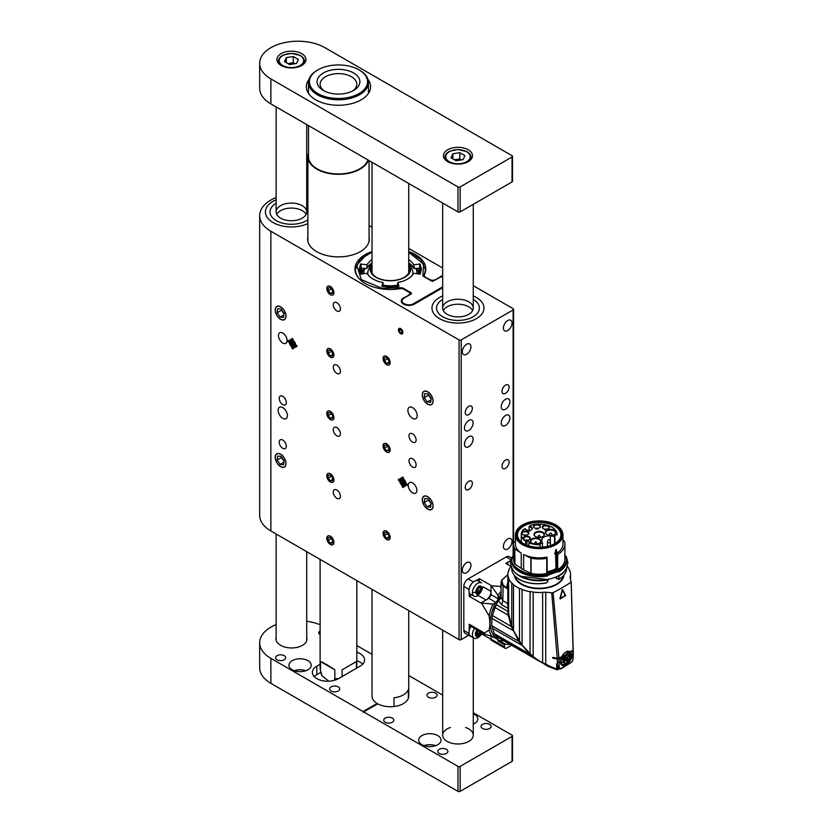 <?xml version="1.0" encoding="UTF-8"?>
<svg xmlns="http://www.w3.org/2000/svg" width="833" height="833" viewBox="0 0 833 833"><rect width="100%" height="100%" fill="white"/><g stroke="black" fill="none" stroke-linecap="round" stroke-linejoin="round"><path stroke-width="1.25" d="M427.693 509.119A7.643 4.415 -120 0 0 431.515 509.504A7.643 4.415 -120 0 0 431.515 500.675A7.643 4.415 -120 0 0 423.862 496.26A7.643 4.415 -120 0 0 422.695 502.382A7.643 4.415 -120 0 0 427.693 509.119M427.693 404.224A7.643 4.415 -120 0 0 431.515 404.599A7.643 4.415 -120 0 0 431.515 395.769A7.643 4.415 -120 0 0 423.862 391.354A7.643 4.415 -120 0 0 422.695 397.487A7.643 4.415 -120 0 0 427.693 404.224M408.961 295.007L403.547 298.131M440.324 276.9L434.92 280.023M430.588 280.252L425.101 277.077M372.028 251.556A35.403 20.44 0 0 0 354.973 269.038A35.403 20.44 0 0 0 400.434 288.645A3.061 1.77 0 0 1 403.464 289.082L408.961 292.258A3.061 1.77 0 0 1 409.857 293.508L409.857 294.497M430.588 279.763A3.061 1.77 0 0 0 434.92 279.763M408.732 251.556A35.403 20.44 0 0 1 425.788 269.038A35.403 20.44 0 0 1 424.33 274.848A3.061 1.77 0 0 0 424.205 275.348A3.061 1.77 0 0 0 425.101 276.598M408.961 294.757A3.061 1.77 0 0 0 409.857 293.508M440.324 276.65A7.643 4.415 180 0 1 442.677 275.723M442.677 287.77L414.365 304.118A7.643 4.415 180 0 1 403.547 304.118A7.643 4.415 180 0 1 401.308 300.994A7.643 4.415 180 0 1 403.547 297.87M276.129 197.515A38.235 22.075 0 0 0 259.677 215.653A38.235 22.075 0 0 0 270.871 231.262L459.056 339.906A1.531 0.885 0 0 0 461.211 339.906L461.211 639.619L468.729 635.287M461.211 639.619A1.531 0.885 180 0 1 459.056 639.619L459.056 339.906M259.677 215.653L259.677 515.367A38.235 22.075 0 0 0 270.871 530.975L459.056 639.619M439.585 318.675A26 15.015 0 0 0 467.917 321.934A26 15.015 0 0 0 483.973 308.064A26 15.015 0 0 0 473.269 295.923A26 15.015 180 0 1 476.361 297.454A26 15.015 180 0 1 483.973 308.064A26 15.015 180 0 1 457.973 323.079A26 15.015 180 0 1 431.973 308.064A26 15.015 0 0 0 439.585 318.675M442.677 295.923A26 15.015 0 0 0 431.973 308.064A26 15.015 180 0 1 442.677 295.923M273.037 222.526A26 15.015 0 0 0 307.877 223.536A26 15.015 180 0 1 280.284 225.472A26 15.015 180 0 1 265.425 211.905A26 15.015 0 0 0 273.037 222.526M307.877 200.284A26 15.015 0 0 0 306.721 199.774A26 15.015 180 0 1 307.877 200.284M276.129 199.774A26 15.015 0 0 0 265.425 211.905A26 15.015 180 0 1 276.129 199.774M307.877 236.905A30.821 17.795 0 0 0 307.648 239.071A30.821 17.795 0 0 0 316.675 251.649A30.821 17.795 0 0 0 350.266 255.512A30.821 17.795 0 0 0 369.29 239.071A30.821 17.795 0 0 0 369.061 236.905M461.211 339.906L513.128 309.938A1.531 0.885 0 0 0 513.576 309.314A1.531 0.885 0 0 0 513.128 308.689L473.269 285.677M442.677 268.018L408.732 248.421M372.028 227.222L369.061 225.514M307.877 194.339A38.235 22.075 0 0 0 306.721 194.172M295.705 346.132L296.829 346.778L296.829 345.528L295.705 344.883A4.592 2.645 -120 0 0 293.049 340.27L293.049 338.969L291.966 338.354L291.966 339.645A4.592 2.645 -120 0 0 290.207 339.687A4.592 2.645 -120 0 0 289.301 341.186L288.176 340.53L288.176 341.78L289.301 342.436A4.592 2.645 -120 0 0 291.966 347.038L291.966 348.34L293.049 348.965L293.049 347.663A4.592 2.645 -120 0 0 294.799 347.632A4.592 2.645 -120 0 0 295.705 346.132L296.829 346.278M406.015 484.744L407.139 485.4L407.139 484.15L406.015 483.494A4.592 2.645 -120 0 0 403.359 478.892L403.359 477.59L402.277 476.965L402.277 478.267A4.592 2.645 -120 0 0 400.517 478.298A4.592 2.645 -120 0 0 399.621 479.798L398.486 479.152L398.486 480.402L399.621 481.047A4.592 2.645 -120 0 0 402.277 485.649L402.277 486.951L403.359 487.576L403.359 486.274A4.592 2.645 -120 0 0 405.109 486.243A4.592 2.645 -120 0 0 406.015 484.744L407.139 484.9M280.606 466.667A7.643 4.415 -120 0 0 284.428 467.042A7.643 4.415 -120 0 0 284.428 458.212A7.643 4.415 -120 0 0 276.785 453.798A7.643 4.415 -120 0 0 275.608 459.92A7.643 4.415 -120 0 0 280.606 466.667M280.606 319.31A7.643 4.415 -120 0 0 284.428 319.685A7.643 4.415 -120 0 0 284.428 310.855A7.643 4.415 -120 0 0 276.785 306.44A7.643 4.415 -120 0 0 275.608 312.562A7.643 4.415 -120 0 0 280.606 319.31M400.652 333.731A3.134 1.812 -120 0 0 402.224 333.887A3.134 1.812 -120 0 0 402.224 330.264A3.134 1.812 -120 0 0 399.09 328.452A3.134 1.812 -120 0 0 398.601 330.961A3.134 1.812 -120 0 0 400.652 333.731M412.554 467.032A5.05 2.915 -120 0 0 415.073 467.292A5.05 2.915 -120 0 0 415.073 461.461A5.05 2.915 -120 0 0 410.023 458.546A5.05 2.915 -120 0 0 409.253 462.586A5.05 2.915 -120 0 0 412.554 467.032M412.554 442.063A5.05 2.915 -120 0 0 415.073 442.313A5.05 2.915 -120 0 0 415.073 436.482A5.05 2.915 -120 0 0 410.023 433.566A5.05 2.915 -120 0 0 409.253 437.617A5.05 2.915 -120 0 0 412.554 442.063M336.844 373.382A5.05 2.915 -120 0 0 339.364 373.632A5.05 2.915 -120 0 0 339.364 367.801A5.05 2.915 -120 0 0 334.325 364.885A5.05 2.915 -120 0 0 333.544 368.925A5.05 2.915 -120 0 0 336.844 373.382M336.844 435.815A5.05 2.915 -120 0 0 339.364 436.065A5.05 2.915 -120 0 0 339.364 430.245A5.05 2.915 -120 0 0 334.325 427.329A5.05 2.915 -120 0 0 333.544 431.369A5.05 2.915 -120 0 0 336.844 435.815M282.772 404.599A5.05 2.915 -120 0 0 285.292 404.848A5.05 2.915 -120 0 0 285.292 399.017A5.05 2.915 -120 0 0 280.252 396.102A5.05 2.915 -120 0 0 279.471 400.152A5.05 2.915 -120 0 0 282.772 404.599M336.844 498.259A5.05 2.915 -120 0 0 339.364 498.509A5.05 2.915 -120 0 0 339.364 492.678A5.05 2.915 -120 0 0 334.325 489.762A5.05 2.915 -120 0 0 333.544 493.813A5.05 2.915 -120 0 0 336.844 498.259M282.772 448.31A5.05 2.915 -120 0 0 285.292 448.56A5.05 2.915 -120 0 0 285.292 442.729A5.05 2.915 -120 0 0 280.252 439.814A5.05 2.915 -120 0 0 279.471 443.854A5.05 2.915 -120 0 0 282.772 448.31M336.844 310.938A5.05 2.915 -120 0 0 339.364 311.188A5.05 2.915 -120 0 0 339.364 305.357A5.05 2.915 -120 0 0 334.325 302.441A5.05 2.915 -120 0 0 333.544 306.492A5.05 2.915 -120 0 0 336.844 310.938M330.357 357.138A5.05 2.915 -120 0 0 332.877 357.388A5.05 2.915 -120 0 0 332.877 351.568A5.05 2.915 -120 0 0 327.838 348.652A5.05 2.915 -120 0 0 327.057 352.692A5.05 2.915 -120 0 0 330.357 357.138M330.357 419.582A5.05 2.915 -120 0 0 332.877 419.832A5.05 2.915 -120 0 0 332.877 414.001A5.05 2.915 -120 0 0 327.838 411.096A5.05 2.915 -120 0 0 327.057 415.136A5.05 2.915 -120 0 0 330.357 419.582M330.357 482.026A5.05 2.915 -120 0 0 332.877 482.276A5.05 2.915 -120 0 0 332.877 476.445A5.05 2.915 -120 0 0 327.838 473.529A5.05 2.915 -120 0 0 327.057 477.58A5.05 2.915 -120 0 0 330.357 482.026M330.357 544.459A5.05 2.915 -120 0 0 332.877 544.709A5.05 2.915 -120 0 0 332.877 538.889A5.05 2.915 -120 0 0 327.838 535.973A5.05 2.915 -120 0 0 327.057 540.013A5.05 2.915 -120 0 0 330.357 544.459M330.357 294.705A5.05 2.915 -120 0 0 332.877 294.955A5.05 2.915 -120 0 0 332.877 289.124A5.05 2.915 -120 0 0 327.838 286.208A5.05 2.915 -120 0 0 327.057 290.259A5.05 2.915 -120 0 0 330.357 294.705M386.595 364.635A5.05 2.915 -120 0 0 389.115 364.885A5.05 2.915 -120 0 0 389.115 359.054A5.05 2.915 -120 0 0 384.065 356.139A5.05 2.915 -120 0 0 383.295 360.189A5.05 2.915 -120 0 0 386.595 364.635M386.595 452.048A5.05 2.915 -120 0 0 389.115 452.298A5.05 2.915 -120 0 0 389.115 446.478A5.05 2.915 -120 0 0 384.065 443.562A5.05 2.915 -120 0 0 383.295 447.602A5.05 2.915 -120 0 0 386.595 452.048M386.595 539.472A5.05 2.915 -120 0 0 389.115 539.722A5.05 2.915 -120 0 0 389.115 533.891A5.05 2.915 -120 0 0 384.065 530.975A5.05 2.915 -120 0 0 383.295 535.015A5.05 2.915 -120 0 0 386.595 539.472M412.554 418.333A6.581 3.801 -120 0 0 415.834 418.655A6.581 3.801 -120 0 0 415.834 411.065A6.581 3.801 -120 0 0 409.263 407.264A6.581 3.801 -120 0 0 408.253 412.543A6.581 3.801 -120 0 0 412.554 418.333M282.772 418.333A6.581 3.801 -120 0 0 286.063 418.666A6.581 3.801 -120 0 0 286.063 411.065A6.581 3.801 -120 0 0 279.482 407.275A6.581 3.801 -120 0 0 278.472 412.543A6.581 3.801 -120 0 0 282.772 418.333M412.554 482.901A6.123 3.53 60 0 1 416.542 488.284A6.123 3.53 60 0 1 415.605 493.188A6.123 3.53 60 0 1 409.492 489.658A6.123 3.53 60 0 1 409.492 482.599A6.123 3.53 60 0 1 412.554 482.901M282.772 333.044A6.123 3.53 60 0 1 286.771 338.437A6.123 3.53 60 0 1 285.834 343.331A6.123 3.53 60 0 1 279.711 339.802A6.123 3.53 60 0 1 279.711 332.742A6.123 3.53 60 0 1 282.772 333.044M507.724 320.549A6.123 3.53 120 0 0 503.726 325.942A6.123 3.53 120 0 0 504.663 330.847A6.123 3.53 120 0 0 510.775 327.317A6.123 3.53 120 0 0 510.775 320.247A6.123 3.53 120 0 0 507.724 320.549M466.626 344.279A6.123 3.53 120 0 0 462.627 349.673A6.123 3.53 120 0 0 463.565 354.577A6.123 3.53 120 0 0 469.687 351.037A6.123 3.53 120 0 0 469.687 343.977A6.123 3.53 120 0 0 466.626 344.279M466.626 562.692A6.123 3.53 120 0 0 462.627 568.085A6.123 3.53 120 0 0 463.565 572.989A6.123 3.53 120 0 0 469.687 569.46A6.123 3.53 120 0 0 469.687 562.39A6.123 3.53 120 0 0 466.626 562.692M507.724 538.972A6.123 3.53 120 0 0 503.726 544.355A6.123 3.53 120 0 0 504.663 549.259A6.123 3.53 120 0 0 510.775 545.73A6.123 3.53 120 0 0 510.775 538.67A6.123 3.53 120 0 0 507.724 538.972M505.558 415.459A6.123 3.53 120 0 0 501.56 420.852A6.123 3.53 120 0 0 502.497 425.757A6.123 3.53 120 0 0 508.619 422.227A6.123 3.53 120 0 0 508.619 415.157A6.123 3.53 120 0 0 505.558 415.459M468.792 436.69A6.123 3.53 120 0 0 464.793 442.084A6.123 3.53 120 0 0 465.73 446.988A6.123 3.53 120 0 0 471.842 443.448A6.123 3.53 120 0 0 471.842 436.388A6.123 3.53 120 0 0 468.792 436.69M505.558 399.226A6.123 3.53 120 0 0 501.56 404.619A6.123 3.53 120 0 0 502.497 409.524A6.123 3.53 120 0 0 508.619 405.983A6.123 3.53 120 0 0 508.619 398.924A6.123 3.53 120 0 0 505.558 399.226M468.792 420.457A6.123 3.53 120 0 0 464.793 425.85A6.123 3.53 120 0 0 465.73 430.755A6.123 3.53 120 0 0 471.842 427.214A6.123 3.53 120 0 0 471.842 420.155A6.123 3.53 120 0 0 468.792 420.457M505.558 460.045A5.05 2.915 120 0 0 502.257 464.491A5.05 2.915 120 0 0 503.038 468.531A5.05 2.915 120 0 0 508.078 465.626A5.05 2.915 120 0 0 508.078 459.795A5.05 2.915 120 0 0 505.558 460.045M505.558 385.117A5.05 2.915 120 0 0 502.257 389.563A5.05 2.915 120 0 0 503.038 393.603A5.05 2.915 120 0 0 508.078 390.698A5.05 2.915 120 0 0 508.078 384.867A5.05 2.915 120 0 0 505.558 385.117M468.792 406.348A5.05 2.915 120 0 0 465.491 410.794A5.05 2.915 120 0 0 466.261 414.834A5.05 2.915 120 0 0 471.311 411.919A5.05 2.915 120 0 0 471.311 406.098A5.05 2.915 120 0 0 468.792 406.348M468.792 481.276A5.05 2.915 120 0 0 465.491 485.722A5.05 2.915 120 0 0 466.261 489.762A5.05 2.915 120 0 0 471.311 486.847A5.05 2.915 120 0 0 471.311 481.026A5.05 2.915 120 0 0 468.792 481.276M405.317 486.108A4.592 2.645 -120 0 1 403.786 486.024L403.359 486.274M398.924 479.402L400.048 480.797A4.592 2.645 -120 0 0 402.703 485.4L403.359 487.076M400.746 478.194A4.592 2.645 -120 0 0 400.048 479.548L399.621 479.798M402.703 477.215L402.277 478.267M402.277 484.379L402.703 482.338L400.725 481.693A3.061 1.77 -120 0 0 402.277 484.379L402.277 482.588L400.725 481.693M402.703 479.287L402.277 479.537A3.061 1.77 -120 0 0 401.287 479.621A3.061 1.77 -120 0 0 400.725 480.443L402.277 481.339L402.703 479.287A3.061 1.77 -120 0 0 401.714 479.371A3.061 1.77 -120 0 0 401.516 479.527M404.911 482.859L405.348 482.609A3.061 1.77 -120 0 0 403.786 479.912L403.359 481.963L404.911 482.859A3.061 1.77 -120 0 0 403.359 480.162M404.546 484.775A3.061 1.77 -120 0 0 404.776 484.671A3.061 1.77 -120 0 0 405.348 483.858L403.786 482.963L403.359 485.004A3.061 1.77 -120 0 0 404.349 484.921A3.061 1.77 -120 0 0 404.911 484.108L403.359 483.213M402.277 481.339L402.277 479.537M295.007 347.486A4.592 2.645 -120 0 1 293.476 347.413L293.049 347.663M288.614 340.78L289.738 342.186A4.592 2.645 -120 0 0 292.393 346.788L293.049 348.465M290.436 339.572A4.592 2.645 -120 0 0 289.738 340.936L289.301 341.186M292.393 338.604L291.966 339.645M291.966 345.757L292.393 343.717L290.415 343.071A3.061 1.77 -120 0 0 291.966 345.757L291.966 343.967L290.415 343.071M292.393 340.676L291.966 340.926A3.061 1.77 -120 0 0 290.977 341.009A3.061 1.77 -120 0 0 290.415 341.822L291.966 342.717L292.393 340.676A3.061 1.77 -120 0 0 291.404 340.759A3.061 1.77 -120 0 0 291.206 340.905M294.601 344.237L295.028 343.987A3.061 1.77 -120 0 0 293.476 341.301L293.049 343.342L294.601 344.237A3.061 1.77 -120 0 0 293.049 341.551M294.236 346.153A3.061 1.77 -120 0 0 294.466 346.059A3.061 1.77 -120 0 0 295.028 345.237L293.476 344.341L293.049 346.382A3.061 1.77 -120 0 0 294.039 346.309A3.061 1.77 -120 0 0 294.601 345.487L293.049 344.591M291.966 342.717L291.966 340.926M473.269 299.411A21.408 12.36 180 0 1 479.381 308.064A21.408 12.36 180 0 1 457.973 320.424A21.408 12.36 180 0 1 436.554 308.064A21.408 12.36 180 0 1 442.677 299.411A21.408 12.36 180 0 0 436.554 308.064A21.408 12.36 180 0 0 457.973 320.424A21.408 12.36 180 0 0 479.381 308.064A21.408 12.36 180 0 0 473.269 299.411M468.792 306.815A15.296 8.83 180 0 1 472.644 310.563A15.296 8.83 0 0 0 468.792 306.815A15.296 8.83 0 0 0 443.302 310.563A15.296 8.83 180 0 1 468.792 306.815M468.792 301.817A15.296 8.83 180 0 1 473.269 308.064A15.296 8.83 180 0 1 457.973 316.894A15.296 8.83 180 0 1 442.677 308.064A15.296 8.83 180 0 1 452.121 299.911A15.296 8.83 180 0 1 468.792 301.817M306.721 203.252A21.408 12.36 180 0 1 307.877 204.002A21.408 12.36 180 0 0 306.721 203.252M307.877 219.818A21.408 12.36 180 0 1 284.136 223.536A21.408 12.36 180 0 1 270.007 211.905A21.408 12.36 180 0 1 276.129 203.252A21.408 12.36 180 0 0 270.007 211.905A21.408 12.36 180 0 0 284.136 223.536A21.408 12.36 180 0 0 307.877 219.818M302.233 210.655A15.296 8.83 180 0 1 306.096 214.404A15.296 8.83 0 0 0 302.233 210.655A15.296 8.83 0 0 0 276.754 214.404A15.296 8.83 180 0 1 302.233 210.655M302.233 205.668A15.296 8.83 180 0 1 306.721 211.905A15.296 8.83 180 0 1 291.425 220.735A15.296 8.83 180 0 1 276.129 211.905A15.296 8.83 180 0 1 285.573 203.752A15.296 8.83 180 0 1 302.233 205.668M401.641 287.77L402.589 287.895L401.839 288.593A34.944 20.179 180 0 1 401.829 288.593L401.641 287.77L381.785 288.228L361.283 279.565L356.711 265.133L366.104 255.023L372.028 252.284M408.732 252.284L423.633 264.113L422.81 275.546L423.383 276.087M422.81 275.546L423.466 276.337M408.732 259.698A24.469 14.13 180 0 1 413.709 264.779L420.196 264.051L421.425 269.288L420.207 274.036L413.709 273.297A24.469 14.13 180 0 1 397.747 282.512L399.028 286.26L381.733 286.26L383.003 282.512A24.469 14.13 180 0 1 367.041 273.297L360.564 274.036L359.335 269.278L360.554 264.051L367.041 264.779A24.469 14.13 180 0 1 372.028 259.698M402.589 287.895L411.471 293.018L411.033 294.007L409.732 293.008M411.471 293.768L403.953 298.11C397.476 301.536 407.639 307.398 413.574 303.66L442.677 286.864M442.677 276.087L432.327 281.356M420.144 274.099L420.196 264.051M419.582 274.203L419.645 263.863M419.259 274.151L418.978 268.236L414.48 268.559L413.709 264.779M414.48 268.559L413.876 268.143A24.574 14.192 0 0 0 408.732 262.864M372.028 262.864A24.574 14.192 0 0 0 366.884 268.143L367.041 264.779M361.168 274.203L361.116 263.863M366.281 268.559L361.782 268.236L361.501 274.151M360.606 274.099L360.554 264.051M383.17 285.719L383.846 285.844L383.18 285.875L383.003 282.512M383.18 285.865L383.055 286.698M397.705 286.698L397.747 282.512M411.471 293.018L411.033 293.81M523.624 543.647A21.72 12.537 180 0 1 517.47 534.911A21.72 12.537 180 0 1 530.881 523.322A21.72 12.537 180 0 1 554.549 526.039A21.72 12.537 180 0 1 560.911 534.911A21.72 12.537 180 0 1 554.757 543.647M523.405 543.522L523.405 543.522A22.335 12.891 180 0 1 523.405 525.29A22.335 12.891 180 0 1 554.986 525.29A22.335 12.891 180 0 1 554.986 543.522A22.335 12.891 180 0 1 523.405 543.522M542.7 547.146L541.866 540.825A7.185 4.155 180 0 1 541.742 540.023A7.185 4.155 180 0 1 550.301 535.952L554.549 536.431L554.549 543.772M527.778 534.578A3.519 2.03 180 0 1 522.083 533.963A3.519 2.03 180 0 1 525.29 531.11A3.519 2.03 180 0 1 528.507 533.963A3.519 2.03 180 0 1 527.778 534.578M548.281 528.674A3.519 2.03 180 0 1 542.585 528.07A3.519 2.03 180 0 1 545.802 525.207A3.519 2.03 180 0 1 549.009 528.07A3.519 2.03 180 0 1 548.281 528.674M539.482 527.82A3.519 2.03 180 0 1 533.776 527.216A3.519 2.03 180 0 1 536.993 524.353A3.519 2.03 180 0 1 540.2 527.216A3.519 2.03 180 0 1 539.482 527.82M529.257 539.659A3.519 2.03 180 0 1 523.561 539.055A3.519 2.03 180 0 1 526.768 536.192A3.519 2.03 180 0 1 529.975 539.055A3.519 2.03 180 0 1 529.257 539.659M539.378 543.116A5.196 2.999 180 0 1 530.954 542.221A5.196 2.999 180 0 1 535.702 537.993A5.196 2.999 180 0 1 540.45 542.221A5.196 2.999 180 0 1 539.378 543.116M535.515 536.535A5.196 2.999 180 0 1 534.442 535.64A5.196 2.999 180 0 1 539.19 531.402A5.196 2.999 180 0 1 543.939 535.64A5.196 2.999 180 0 1 535.515 536.535M554.278 534.515A5.196 2.999 180 0 1 545.854 533.62A5.196 2.999 180 0 1 550.603 529.392A5.196 2.999 180 0 1 555.351 533.62A5.196 2.999 180 0 1 554.278 534.515M554.549 536.431A15.754 9.09 0 0 0 554.924 534.89L557.058 534.953A17.899 10.329 0 0 0 557.09 534.411A17.899 10.329 0 0 0 548.124 525.456A17.899 10.329 0 0 0 530.204 525.477L530.767 525.8A17.129 9.892 0 0 0 529.153 526.394A3.519 2.03 180 0 1 532.016 529.247A3.519 2.03 180 0 1 528.809 530.444A3.519 2.03 180 0 1 525.602 529.247A3.519 2.03 180 0 1 525.311 528.611A17.129 9.892 0 0 0 524.28 529.549L523.718 529.226A17.899 10.329 0 0 0 521.302 534.411A17.899 10.329 0 0 0 525.706 541.2L526.893 540.513A16.212 9.361 0 0 0 530.1 542.158L528.893 542.856A17.899 10.329 0 0 0 540.128 544.73L540.013 543.491A15.754 9.09 0 0 0 542.7 543.272M554.924 543.553L554.924 534.89M514.929 564.191L514.815 548.832A25.698 14.838 180 0 1 513.492 544.147L513.492 559.38A25.698 14.838 0 0 0 514.815 564.066L521.25 568.387A23.772 13.724 0 0 0 523.603 569.741L523.603 554.507A23.772 13.724 0 0 0 547.021 557.11L547.021 557.652M562.962 540.055L564.316 541.054A25.698 14.838 180 0 1 564.889 544.147A25.698 14.838 180 0 1 557.683 554.445L555.601 554.07A23.772 13.724 0 0 0 562.962 544.147L562.962 534.911A23.772 13.724 180 0 1 548.291 547.583A23.772 13.724 180 0 1 522.385 544.615A23.772 13.724 180 0 1 515.429 534.911C515.554 530.84 518.064 527.424 522.978 524.665C527.528 522.239 532.891 520.989 539.055 520.927C545.573 520.958 551.175 522.291 555.871 524.925C560.484 527.653 562.848 530.985 562.962 534.911A23.772 13.724 180 0 0 555.996 525.207M515.429 534.911L515.429 544.147A23.772 13.724 0 0 0 521.25 553.154L521.25 568.387M556.277 549.551L556.996 552.841A23.772 13.724 180 0 1 554.934 554.028L556.111 549.582L556.996 552.841M528.351 534.151A3.207 1.853 0 0 0 528.507 533.568A3.207 1.853 0 0 0 525.55 531.725A3.207 1.853 0 0 0 522.124 533.276A3.207 1.853 0 0 0 522.083 533.568A3.207 1.853 0 0 0 522.239 534.151M548.853 528.247A3.207 1.853 0 0 0 549.009 527.664A3.207 1.853 0 0 0 547.302 526.029A3.207 1.853 0 0 0 542.585 527.664A3.207 1.853 0 0 0 542.741 528.247M540.044 527.393A3.207 1.853 0 0 0 540.2 526.82A3.207 1.853 0 0 0 536.483 524.988A3.207 1.853 0 0 0 533.776 526.82A3.207 1.853 0 0 0 533.943 527.393M529.819 539.232A3.207 1.853 0 0 0 529.975 538.659A3.207 1.853 0 0 0 526.768 536.806A3.207 1.853 0 0 0 523.551 538.659A3.207 1.853 0 0 0 523.718 539.232M540.294 542.398A4.894 2.822 0 0 0 540.596 541.429A4.894 2.822 0 0 0 537.577 538.816A4.894 2.822 0 0 0 532.245 539.43A4.894 2.822 0 0 0 530.808 541.429A4.894 2.822 0 0 0 531.11 542.398M543.782 535.817A4.894 2.822 0 0 0 544.084 534.838A4.894 2.822 0 0 0 541.065 532.235A4.894 2.822 0 0 0 535.734 532.839A4.894 2.822 0 0 0 534.297 534.838A4.894 2.822 0 0 0 534.599 535.817M555.195 533.797A4.894 2.822 0 0 0 555.496 532.828A4.894 2.822 0 0 0 550.603 530.007A4.894 2.822 0 0 0 545.709 532.828A4.894 2.822 0 0 0 545.917 533.651A4.894 2.822 0 0 0 546 533.797M526.893 540.513L526.893 545.167M525.706 544.688L525.706 541.2M557.058 534.953L557.09 534.411M525.311 528.611L525.613 528.997A3.207 1.853 0 0 0 525.758 529.424M531.86 529.424A3.207 1.853 0 0 0 532.016 528.851A3.207 1.853 0 0 0 529.07 526.997L529.153 526.394M540.128 547.291L540.128 544.73M528.893 542.856L528.893 545.844M523.603 554.507L530.871 558.162L530.871 573.396L523.603 569.741M530.871 573.396L531.079 573.458A25.698 14.838 0 0 0 546.75 573.562L547.541 574.343C531.693 579.102 506.631 566.742 512.295 556.965L513.492 557.079M514.929 548.947L521.25 553.154M513.492 544.147A25.698 14.838 180 0 1 513.753 542.054L515.429 541.856M547.364 573.677A24.282 14.026 0 0 0 556.007 570.584L555.601 554.07M547.729 574.374L547.156 573.385L547.021 557.11M547.177 557.995L546.75 558.329A25.698 14.838 180 0 1 531.079 558.225L530.871 558.162M557.256 552.196L554.934 554.028M529.07 526.997L529.07 530.173M547.146 558.1L547.031 573.458M556.402 570.49L556.142 571.511L557.027 571.063L555.601 568.793A23.772 13.724 0 0 1 547.177 571.792M556.85 554.476L556.85 569.959L557.683 569.678A25.698 14.838 0 0 0 564.889 559.38L564.889 544.147M557.069 552.227L555.684 549.801M556.881 552.685A23.616 13.63 180 0 1 554.84 553.862M556.84 578.654L556.142 578.31L556.142 576.894M557.027 571.063L558.891 571.73L558.891 570.73L558.485 571.75L557.027 571.063M556.506 570.938L556.736 572.177M556.819 578.675L556.142 578.31M564.555 571.063A27.531 15.889 180 0 1 558.891 575.978L559.12 579.331C564.17 575.978 566.711 572.052 566.721 567.554M567.335 566.388A31.352 18.097 180 0 1 569.189 569.106A4.894 2.822 0 0 0 569.168 569.356A4.894 2.822 0 0 0 569.959 570.886A31.352 18.097 180 0 1 570.543 574.374A31.352 18.097 180 0 1 570.355 576.363A4.894 2.822 0 0 0 570.095 577.279A4.894 2.822 0 0 0 570.334 578.144A30.592 17.66 0 0 0 571.157 581.621L570.813 582.413A214.581 123.888 180 0 1 553.122 592.627L551.748 592.825A30.592 17.66 0 0 0 545.73 592.346A4.894 2.822 0 0 0 542.637 592.367A31.352 18.097 180 0 1 533.162 592.138A4.894 2.822 0 0 0 530.069 591.69A31.352 18.097 180 0 1 522.072 589.535A4.894 2.822 0 0 0 519.5 588.452A31.352 18.097 180 0 1 513.513 584.756L513.461 584.693A4.894 2.822 0 0 0 511.795 583.173A31.352 18.097 180 0 1 508.63 578.414A4.894 2.822 0 0 0 508.692 577.977A4.894 2.822 0 0 0 508.078 576.603A31.352 18.097 180 0 1 507.838 574.374A31.352 18.097 180 0 1 508.234 571.511A4.894 2.822 0 0 0 508.932 570.053A4.894 2.822 0 0 0 508.89 569.71A31.352 18.097 180 0 1 511.046 566.388M571.157 581.621L573.052 649.24M519.938 579.737L521.239 580.393C528.611 583.662 536.931 584.527 546.209 582.985L546.281 582.913C536.889 584.464 528.476 583.579 521.021 580.278L519.74 579.622A27.531 15.889 180 0 1 511.66 568.377C511.785 572.823 514.492 576.613 519.782 579.758L519.948 579.851C527.508 583.6 536.275 584.662 546.25 583.038L547.843 581.694L547.843 579.841L547.635 581.871L546.209 582.985L547.833 581.642L547.833 579.893M559.12 579.331L556.559 578.3L556.559 576.717M558.901 579.456L558.579 575.707M513.513 584.756L513.513 630.581L519.5 641.368L519.5 588.452M533.349 656.998L521.927 644.94L513.461 630.539L513.461 584.693M530.069 591.69L530.048 653.832L522.072 644.992L522.072 589.535M530.913 654.29L533.162 656.591L533.162 592.138M533.87 657.549L542.637 662.943L542.637 592.367M542.887 662.922L545.73 663.818L545.73 592.346M544.241 663.557L547.458 665.879L548.124 665.494L556.683 669.076A0.916 0.531 0 0 0 557.693 668.972L557.693 666.285A11.475 6.622 120 0 0 559.412 668.222L560.38 668.784M545.73 663.818L548.124 665.494M556.683 669.076L557.339 669.67L556.683 669.076L556.683 663.797L557.548 665.421L557.319 659.122A30.592 17.66 0 0 0 552.748 658.164L552.748 657.414A30.592 17.66 180 0 1 557.256 658.362L551.748 592.825M557.256 658.362L558.922 658.205L553.122 592.627M560.307 598.896A215.372 124.346 180 0 1 560.255 598.927L562.639 589.556L565.274 596.032M558.922 658.205A219.933 126.98 0 0 0 561.775 656.675C564.451 652 567.242 650.386 570.126 651.854A219.933 126.98 0 0 0 572.781 650.198M569.564 651.489L570.574 652.333L571.313 655.071L568.179 662.714L562.317 664.984L560.505 661.277L565.586 663.578L569.793 657.216L566.711 651.531M573.073 650.021A30.592 17.66 180 0 1 573.042 649.979L572.812 650.99L573.073 650.021M570.355 576.363L570.355 578.466M501.07 595.397L501.299 597.865L502.861 600.697L506.881 603.019L507.849 604.716L508.078 609.871L508.078 576.603M508.89 570.397L508.89 569.71M508.078 609.871L508.63 611.839M511.795 583.173L511.774 626.406L508.63 613.463L508.63 578.414M511.795 626.354L513.513 630.581M521.052 576.353L547.729 579.612M544.99 664.245L542.897 663.037A4.894 2.822 120 0 0 542.866 662.985M544.178 663.984L548.489 666.546L543.876 663.255M552.748 658.164L553.029 657.456M558.558 658.351L557.683 658.851A30.592 17.66 0 0 0 553.029 657.997M557.319 659.122L558.985 658.965A219.995 127.012 0 0 0 561.307 657.726L560.557 657.195M570.574 652.333L570.667 652.322A219.995 127.012 0 0 0 572.812 650.99L572.927 654.092L571.761 655.071C572.24 663.516 559.974 670.315 560.494 661.35L559.224 661.996A1.531 0.885 180 0 1 557.548 662.152L559.224 661.912L558.985 658.965M557.548 665.421L559.224 667.795L559.224 661.912L560.505 661.256L561.307 657.726M572.927 659.882L573.323 653.499A1.531 0.885 180 0 1 573.323 653.499A1.531 0.885 180 0 1 572.927 654.092L572.927 659.882L571.969 661.964L560.578 668.639L559.224 667.795M556.683 663.797L557.693 666.285M565.534 595.324L560.13 598.604L562.442 589.993L565.576 595.626L560.317 598.656M562.046 589.899L562.681 589.858M559.922 598.563L562.254 589.941M560.255 598.927L562.275 589.962L565.576 595.491M572.917 654.009L573.177 653.124L571.74 654.769L570.667 652.322M571.969 661.964L560.88 668.951M506.881 603.019L507.838 604.498M507.838 589.056L502.861 585.828L501.07 582.736L501.737 580.216L503.101 585.235L502.861 600.697L501.705 604.748L498.405 600.697A31.352 18.107 120 0 0 496.281 604.643L508.619 611.766L507.786 612.245A59.466 48.553 60 0 0 508.068 613.786L508.526 615.983A59.466 48.553 60 0 0 511.139 624.708M507.838 586.567A31.81 18.368 0 0 0 507.505 588.036L506.464 588.254M513.461 630.539L509.025 617.222M511.868 626.593A59.466 48.553 60 0 0 513.347 629.998M542.856 662.662L543.762 663.682A30.592 17.66 120 0 0 542.897 663.037L542.856 662.662M557.339 669.67L557.693 668.972M501.07 595.418L501.07 582.736L501.747 580.112M507.505 588.036L507.838 585.453M539.128 661.006L529.465 653.967L518.886 641.4L511.181 626.374L508.526 615.983M529.882 654.197L494.219 633.621L491.73 625.718L518.886 641.4M538.732 660.892L538.836 660.944A31.352 18.107 -60 0 1 538.743 660.892L498.103 637.432M508.848 615.358L508.234 616.16M508.755 615.462L494.989 607.517A4.894 2.822 120 0 0 495.791 606.112A4.894 2.822 120 0 0 496.281 604.643M543.71 663.641L544.99 664.526M501.07 594.273L498.405 600.697L501.299 597.865M503.101 585.235L507.328 587.911L506.714 587.317L507.87 582.132M501.07 584.818L500.571 587.286L501.185 587.65M501.07 584.506L500.716 587.921M494.989 607.517L492.459 615.566L511.181 626.374M512.868 630.466L491.949 618.388L492.459 615.566M491.949 618.388L491.73 625.718M521.458 645.044L492.084 628.082M532.547 656.643L495.375 635.183L494.219 633.621M495.375 635.183L498.103 637.422M543.73 663.526L502.747 640.108M542.491 662.87A30.592 17.66 -60 0 1 542.637 662.974L540.659 661.954M499.3 599L498.811 599.979A30.134 17.399 120 0 0 493.823 610.62M492.47 615.806A30.134 17.399 120 0 0 492.116 617.94M567.221 659.736L566.607 660.559L565.357 660.413L564.222 661.933L563.545 661.85L563.42 660.205L562.171 660.069L563.118 656.008L563.733 655.186L564.982 655.321L566.117 653.811L566.794 653.884L566.919 655.529L568.168 655.675L567.221 659.736L565.013 660.153L563.649 661.787L563.295 659.819L561.931 659.569M563.243 659.778L565.013 660.153L563.722 659.309L565.284 659.038L563.223 657.56L566.607 660.559M564.357 655.477L566.378 655.592M501.07 594.054L498.061 598.708A4.592 2.645 -60 0 1 495.906 602.446L495.437 602.884C488.242 618.659 488.294 630.196 495.625 637.484L496.239 637.464A4.28 2.468 -60 0 1 497.103 637.661A4.28 2.468 -60 0 1 497.988 639.619L497.988 641.025L498.686 640.223A33.799 19.513 120 0 0 503.715 640.702M495.437 602.884L493.021 604.06A34.163 19.732 120 0 0 489.054 615.858C490.096 621.189 490.096 625.937 489.054 630.092L484.462 633.059L484.723 634.246L495.625 637.484M493.021 604.06L480.901 603.03L488.763 598.323A4.592 2.645 120 0 0 490.929 594.585L491.064 585.422L498.009 595.408L498.207 598.084M511.035 644.929L511.035 645.575L506.641 648.116A3.061 1.77 -60 0 1 505.11 648.261A3.061 1.77 -60 0 1 504.475 646.866L491.064 639.119L491.064 636.558M510.202 644.45A33.799 19.513 -60 0 1 505.173 643.971L498.686 640.223M497.988 641.025L504.475 644.773L505.173 643.971M504.475 644.773L504.475 646.866M469.218 630.758L469.218 624.261L484.462 633.059M489.054 615.858L481.724 603.509M480.901 603.03L469.218 596.282L469.218 592.294M511.524 557.954L509.265 556.652A6.123 3.53 120 0 0 506.204 556.954L468.136 578.925A6.123 3.53 120 0 0 463.814 586.422L463.814 630.383A6.123 3.53 120 0 0 465.074 633.184L470.489 636.297A6.123 3.53 -60 0 1 469.343 634.6M476.809 594.679L486.087 600.031A7.039 4.061 120 0 0 491.064 591.42L483.119 586.828A12.235 7.06 180 0 1 482.505 588.119C480.141 594.772 477.767 596.136 475.404 592.221C477.767 585.557 480.131 584.193 482.505 588.119M500.477 586.328L491.886 585.901M475.924 580.674L479.381 578.675L491.064 585.422M510.993 566.461L505.777 563.441L509.234 561.442M471.363 636.579A6.123 3.53 -60 0 1 470.489 636.297M484.723 634.246L469.854 625.656A3.061 1.77 -60 0 1 469.218 624.261M491.064 639.359L481.557 633.871M469.343 588.306A6.123 3.53 -60 0 1 472.53 582.777M479.381 581.59L479.381 578.675M469.218 596.282L471.738 594.835M478.694 587.619A2.822 1.635 -60 0 1 478.673 588.077L478.09 589.733A2.822 1.635 -60 0 1 476.715 591.17M478.09 589.733L476.705 591.18M480.849 588.088L481.203 588.296A3.676 2.124 120 0 0 480.61 586.901M479.912 586.63L481.203 588.296L478.631 586.838M478.673 588.077L479.298 587.369A3.676 2.124 120 0 0 479.298 587.223M476.455 590.805L477.455 588.587M478.132 587.796L479.485 586.932M476.955 593.231A3.676 2.124 120 0 0 478.611 592.971A3.676 2.124 120 0 0 481.214 588.473L477.736 592.471L477.288 591.492L476.361 591.492M481.214 588.473L479.298 587.369M478.954 587.171A3.676 2.124 -60 0 1 480.787 586.994A3.676 2.124 -60 0 1 481.349 589.931A3.676 2.124 -60 0 1 478.954 593.169A3.676 2.124 -60 0 1 477.122 593.346A3.676 2.124 -60 0 1 476.559 590.41A3.676 2.124 -60 0 1 478.954 587.171M472.405 592.638A7.643 4.415 -60 0 1 477.819 583.267A7.643 4.415 -60 0 1 481.641 582.892L478.236 580.924A7.643 4.415 120 0 0 474.414 581.299A7.643 4.415 -60 0 0 469.416 588.036A7.643 4.415 -60 0 0 470.583 594.168L473.998 596.136A7.643 4.415 -60 0 1 472.405 592.638A12.235 7.06 180 0 0 475.404 592.221M477.819 595.762A7.643 4.415 -60 0 1 473.998 596.136M510.442 566.138A7.643 4.415 -60 0 1 510.806 565.565M507.037 564.17A7.643 4.415 -60 0 1 510.702 560.349M477.455 630.55L476.455 632.768M476.361 633.455L477.288 633.455L477.736 634.434L480.245 631.664M478.673 630.029L476.705 633.132M478.09 631.695A2.822 1.635 -60 0 1 476.715 633.122M476.955 635.194A3.676 2.124 120 0 0 480.901 632.039M477.715 630.206A3.676 2.124 120 0 0 477.122 635.308A3.676 2.124 120 0 0 481.235 632.237M477.017 629.8A5.019 2.895 120 0 0 476.445 636.474A5.019 2.895 120 0 0 481.932 632.632M482.151 632.757A12.235 12.235 0 0 1 479.402 636.527A7.643 4.415 -60 0 1 477.819 637.714A7.643 4.415 -60 0 1 473.998 638.099A7.643 4.415 -60 0 1 474.56 628.374M473.998 638.099L470.583 636.131A7.643 4.415 -60 0 1 471.145 626.406M386.595 356.493A4.925 2.843 -120 0 0 383.107 358.502A4.925 2.843 -120 0 0 386.595 364.531A4.925 2.843 -120 0 0 390.073 362.522A4.925 2.843 -120 0 0 386.595 356.493M384.43 357.826L384.43 360.71L386.595 363.396L388.761 363.209L388.761 360.325L386.595 357.628L384.43 357.826M388.761 362.147L386.595 363.396M387.595 358.877L384.43 360.71M330.357 286.562A4.925 2.843 -120 0 0 326.869 288.572A4.925 2.843 -120 0 0 330.357 294.601A4.925 2.843 -120 0 0 333.835 292.591A4.925 2.843 -120 0 0 330.357 286.562M328.192 287.895L328.192 290.779L330.357 293.466L332.523 293.268L332.523 290.394L330.357 287.697L328.192 287.895M332.523 292.216L330.357 293.466M331.357 288.947L328.192 290.779M386.595 443.906A4.925 2.843 -120 0 0 383.107 445.915A4.925 2.843 -120 0 0 386.595 451.955A4.925 2.843 -120 0 0 390.073 449.945A4.925 2.843 -120 0 0 386.595 443.906M384.43 445.239L384.43 448.123L386.595 450.82L388.761 450.622L388.761 447.738L386.595 445.051L384.43 445.239M388.761 449.57L386.595 450.82M387.595 446.301L384.43 448.123M386.595 531.329A4.925 2.843 -120 0 0 383.107 533.339A4.925 2.843 -120 0 0 386.595 539.367A4.925 2.843 -120 0 0 390.073 537.358A4.925 2.843 -120 0 0 386.595 531.329M384.43 532.651L384.43 535.536L386.595 538.233L388.761 538.035L388.761 535.15L386.595 532.464L384.43 532.651M388.761 536.983L386.595 538.233M387.595 533.714L384.43 535.536M330.357 349.006A4.925 2.843 -120 0 0 326.869 351.016A4.925 2.843 -120 0 0 330.357 357.045A4.925 2.843 -120 0 0 333.835 355.035A4.925 2.843 -120 0 0 330.357 349.006M328.192 350.329L328.192 353.213L330.357 355.91L332.523 355.712L332.523 352.828L330.357 350.141L328.192 350.329M332.523 354.66L330.357 355.91M331.357 351.391L328.192 353.213M330.357 411.44A4.925 2.843 -120 0 0 326.869 413.449A4.925 2.843 -120 0 0 330.357 419.488A4.925 2.843 -120 0 0 333.835 417.468A4.925 2.843 -120 0 0 330.357 411.44M328.192 412.772L328.192 415.657L330.357 418.343L332.523 418.156L332.523 415.271L330.357 412.574L328.192 412.772M332.523 417.094L330.357 418.343M331.357 413.824L328.192 415.657M330.357 473.883A4.925 2.843 -120 0 0 326.869 475.893A4.925 2.843 -120 0 0 330.357 481.922A4.925 2.843 -120 0 0 333.835 479.912A4.925 2.843 -120 0 0 330.357 473.883M328.192 475.216L328.192 478.1L330.357 480.787L332.523 480.589L332.523 477.705L330.357 475.018L328.192 475.216M332.523 479.537L330.357 480.787M331.357 476.268L328.192 478.1M416.875 273.786A26.552 15.327 0 0 0 415.792 268.351M364.958 268.351A26.552 15.327 0 0 0 363.886 273.786M412.585 274.973A22.533 13.005 0 0 0 411.533 268.309L409.44 265.009A20.294 11.714 0 0 0 408.732 264.04M372.028 264.04A20.294 11.714 0 0 0 371.32 265.009L369.227 268.309A22.533 13.005 0 0 0 368.176 274.973M397.768 286.875L396.977 286.552L398.039 285.865M395.352 286.729L395.967 285.386A22.533 13.005 0 0 0 397.622 285.105M394.478 286.812L393.103 285.698A22.533 13.005 0 0 0 393.436 285.677A22.533 13.005 0 0 0 395.633 285.438A22.533 13.005 0 0 0 395.967 285.386M392.572 286.916L391.947 285.761A22.533 13.005 0 0 0 393.103 285.698M392.27 286.937L391.874 286.208L391.406 286.958M390.625 286.969L390.094 286.24L389.761 286.958M389.459 286.958L389.979 285.792A22.533 13.005 0 0 0 390.083 285.792A22.533 13.005 0 0 0 391.843 285.771A22.533 13.005 0 0 0 391.947 285.761L392.437 286.927M386.533 286.49L387.335 285.677A22.533 13.005 0 0 0 388.178 285.729L388.594 286.635L388.178 285.729A22.533 13.005 0 0 0 389.979 285.792L390.052 285.792M385.044 286.698L385.523 285.49A22.533 13.005 0 0 0 387.335 285.677M384.752 286.667L385.231 285.448A22.533 13.005 0 0 0 385.523 285.49M383.138 285.105A22.533 13.005 0 0 0 385.231 285.448L385.44 285.709M390.948 286.969L390.083 285.792M391.073 286.958L391.843 285.771M394.071 286.177L393.436 285.677L394.071 286.427L395.852 285.646M409.482 270.246A20.492 11.829 0 0 0 408.732 269.267M372.028 269.267A20.492 11.829 0 0 0 371.279 270.246M409.315 268.257A20.492 11.829 0 0 0 408.732 267.518M372.028 267.518A20.492 11.829 0 0 0 371.445 268.257M404.213 277.41A19.117 11.037 0 0 0 408.816 266.862A19.117 11.037 0 0 0 408.732 266.695M372.028 266.695A19.117 11.037 0 0 0 371.945 266.862A19.117 11.037 0 0 0 376.547 277.41M372.028 264.405A20.034 11.568 0 0 0 376.214 277.222A20.034 11.568 0 0 0 404.546 277.222A20.034 11.568 0 0 0 408.732 264.405M371.32 265.009A20.294 11.714 0 0 0 376.027 277.327A20.294 11.714 0 0 0 397.341 280.044A20.294 11.714 0 0 0 409.44 265.009M418.458 274.036A28.083 16.212 0 0 0 416.594 268.226M364.167 268.226A28.083 16.212 0 0 0 362.303 274.036M395.352 286.281L395.633 285.667M395.144 286.75L394.54 286.802M394.248 286.323L394.821 286.781M395.029 286.76L395.279 286.219M396.977 286.802L397.32 286.281M397.279 286.5L398.143 286.656M384.846 286.677L385.231 285.677M389.573 286.958L390 286M390.052 286L390.76 286.969M391.239 286.958L391.874 285.761M386.533 286.739L387.772 285.896L388.594 286.885M386.814 286.76L387.418 287.562M388.293 286.927L387.72 285.802L386.814 286.51L387.418 287.312L388.313 286.604L387.72 285.802M386.814 286.51L387.418 287.312M330.357 536.317A4.925 2.843 -120 0 0 326.869 538.337A4.925 2.843 -120 0 0 330.357 544.365A4.925 2.843 -120 0 0 333.835 542.356A4.925 2.843 -120 0 0 330.357 536.317M328.192 537.649L328.192 540.534L330.357 543.231L332.523 543.033L332.523 540.148L330.357 537.462L328.192 537.649M332.523 541.981L330.357 543.231M331.357 538.712L328.192 540.534M308.491 153.137A30.592 17.66 0 0 0 307.877 156.646A30.592 17.66 0 0 0 335.366 174.222A30.592 17.66 0 0 0 368.425 160.207M365.5 87.871A29.061 16.775 0 0 0 359.013 69.857A29.061 16.775 0 0 0 317.914 69.857A29.061 16.775 0 0 0 311.427 75.574A29.061 16.775 0 0 0 327.817 97.326A29.061 16.775 0 0 0 365.5 87.871M317.602 70.045A29.978 17.306 0 0 0 317.269 70.232A29.978 17.306 0 0 0 310.574 76.126A29.978 17.306 0 0 0 308.491 82.467A29.978 17.306 0 0 0 332.877 99.471A29.978 17.306 0 0 0 366.353 88.819A29.978 17.306 0 0 0 368.446 82.467A29.978 17.306 0 0 0 359.669 70.232A29.978 17.306 0 0 0 359.335 70.045M318.55 77.188A21.408 12.36 180 0 1 350.204 71.378A21.408 12.36 180 0 1 353.609 90.464A21.408 12.36 180 0 1 323.329 90.464A21.408 12.36 180 0 1 318.55 77.188M352.442 91.089A18.357 10.6 0 0 0 356.826 84.216A18.357 10.6 0 0 0 341.894 73.804A18.357 10.6 0 0 0 321.392 80.332A18.357 10.6 0 0 0 320.111 84.216A18.357 10.6 0 0 0 324.495 91.089M308.491 125.606L308.491 156.646A29.978 17.306 0 0 0 335.637 173.878A29.978 17.306 0 0 0 367.905 159.905M398.663 330.972A3.051 1.76 -120 0 0 401.475 333.939A3.051 1.76 -120 0 0 402.641 331.367A3.051 1.76 -120 0 0 399.83 328.389A3.051 1.76 -120 0 0 398.663 330.972M400.444 332.898L401.943 333.054L402.152 331.315L400.871 329.431L399.361 329.285L399.153 331.013L400.444 332.898L402.079 331.961M401.162 329.858L399.153 331.013M422.8 397.487A7.476 4.321 -120 0 0 429.713 404.786A7.476 4.321 -120 0 0 432.577 398.466A7.476 4.321 -120 0 0 425.673 391.166A7.476 4.321 -120 0 0 422.8 397.487M427.194 401.985L430.661 402.329L431.15 398.33L428.183 393.978L424.715 393.624L424.226 397.633L427.194 401.985L430.973 399.809M431.088 398.851L428.558 395.134L424.226 397.633M428.62 394.613L428.558 395.134M422.8 502.382A7.476 4.321 -120 0 0 429.713 509.692A7.476 4.321 -120 0 0 432.577 503.371A7.476 4.321 -120 0 0 425.673 496.062A7.476 4.321 -120 0 0 422.8 502.382M427.194 506.881L430.661 507.224L431.15 503.226L428.183 498.873L424.715 498.53L424.226 502.528L427.194 506.881L430.973 504.704M431.088 503.746L428.558 500.029L424.226 502.528M428.62 499.508L428.558 500.029M275.723 312.573A7.476 4.321 -120 0 0 282.626 319.872A7.476 4.321 -120 0 0 285.5 313.552A7.476 4.321 -120 0 0 278.586 306.252A7.476 4.321 -120 0 0 275.723 312.573M280.117 317.061L283.574 317.415L284.074 313.406L281.096 309.053L277.639 308.71L277.15 312.719L280.117 317.061L283.886 314.884M284.011 313.926L281.471 310.22L277.15 312.719M281.533 309.699L281.471 310.22M275.723 459.931A7.476 4.321 -120 0 0 282.626 467.23A7.476 4.321 -120 0 0 285.5 460.909A7.476 4.321 -120 0 0 278.586 453.61A7.476 4.321 -120 0 0 275.723 459.931M280.117 464.429L283.574 464.772L284.074 460.764L281.096 456.411L277.639 456.067L277.15 460.076L280.117 464.429L283.886 462.242M284.011 461.284L281.471 457.577L277.15 460.076M281.533 457.057L281.471 457.577M512.493 735.778L512.493 760.758A1.531 0.885 180 0 1 512.045 761.383L512.045 736.403A1.531 0.885 0 0 0 512.493 735.778A1.531 0.885 0 0 0 512.045 735.154L473.269 712.767M276.129 624.604A38.235 22.075 0 0 0 259.677 642.743A38.235 22.075 0 0 0 270.871 658.351L363.021 711.549L363.344 712.392L363.667 711.923L457.973 766.37A1.531 0.885 0 0 0 460.139 766.37L460.139 791.35L512.045 761.383M460.139 791.35A1.531 0.885 180 0 1 457.973 791.35L457.973 766.37M259.677 642.743L259.677 667.722A38.235 22.075 0 0 0 270.871 683.331L457.973 791.35M460.139 766.37L512.045 736.403M442.677 695.107L408.732 675.511M372.028 654.311L356.826 645.533M320.111 624.771A38.235 22.075 0 0 0 306.721 621.262M437.752 735.591A11.162 6.445 0 0 0 425.58 734.196A11.162 6.445 0 0 0 418.687 740.152A11.162 6.445 0 0 0 429.849 746.597A11.162 6.445 0 0 0 441.021 740.152A11.162 6.445 0 0 0 437.752 735.591M473.269 724.106A11.162 6.445 0 0 0 477.788 718.921A11.162 6.445 0 0 0 474.518 714.36A11.162 6.445 0 0 0 473.269 713.735M307.971 660.663A11.162 6.445 0 0 0 295.798 659.267A11.162 6.445 0 0 0 288.905 665.223A11.162 6.445 0 0 0 300.078 671.669A11.162 6.445 0 0 0 311.24 665.223A11.162 6.445 0 0 0 307.971 660.663M446.405 749.325A5.05 2.915 0 0 0 440.896 748.7A5.05 2.915 0 0 0 437.783 751.387A5.05 2.915 0 0 0 442.833 754.302A5.05 2.915 0 0 0 447.883 751.387A5.05 2.915 0 0 0 446.405 749.325M489.658 724.356A5.05 2.915 0 0 0 484.16 723.721A5.05 2.915 0 0 0 481.047 726.418A5.05 2.915 0 0 0 486.087 729.323A5.05 2.915 0 0 0 491.137 726.418A5.05 2.915 0 0 0 489.658 724.356M392.322 718.108A5.05 2.915 0 0 0 386.824 717.473A5.05 2.915 0 0 0 383.711 720.17A5.05 2.915 0 0 0 388.761 723.086A5.05 2.915 0 0 0 393.801 720.17A5.05 2.915 0 0 0 392.322 718.108M435.586 693.129A5.05 2.915 0 0 0 430.088 692.504A5.05 2.915 0 0 0 426.965 695.191A5.05 2.915 0 0 0 432.015 698.106A5.05 2.915 0 0 0 437.065 695.191A5.05 2.915 0 0 0 435.586 693.129M338.25 686.892A5.05 2.915 0 0 0 332.752 686.257A5.05 2.915 0 0 0 329.639 688.953A5.05 2.915 0 0 0 334.679 691.859A5.05 2.915 0 0 0 339.729 688.953A5.05 2.915 0 0 0 338.25 686.892M284.178 655.665A5.05 2.915 0 0 0 278.68 655.04A5.05 2.915 0 0 0 275.556 657.726A5.05 2.915 0 0 0 280.606 660.642A5.05 2.915 0 0 0 285.657 657.726A5.05 2.915 0 0 0 284.178 655.665M320.111 630.81A5.05 2.915 0 0 0 318.82 632.757A5.05 2.915 0 0 0 320.111 634.704M320.111 664.265L316.842 666.161A15.296 8.83 0 0 0 312.354 672.408A15.296 8.83 0 0 0 321.798 680.561A15.296 8.83 0 0 0 338.469 678.645L360.095 666.161A15.296 8.83 0 0 0 364.573 659.913A15.296 8.83 0 0 0 356.826 652.229M363.021 711.549L377.078 703.437L377.401 704.27M363.667 711.923L377.734 703.812A18.357 10.6 0 0 0 397.612 705.863A18.357 10.6 0 0 0 408.732 696.128L408.732 610.568M372.028 589.379L372.028 696.128A18.357 10.6 0 0 0 377.078 703.437M276.129 637.391A15.296 8.83 0 0 0 275.91 638.869A15.296 8.83 0 0 0 280.388 645.117L280.825 645.367A15.296 8.83 0 0 0 297.496 647.283A15.296 8.83 0 0 0 306.929 639.119A15.296 8.83 0 0 0 306.721 637.641M450.361 727.501A15.296 8.83 0 0 0 442.677 735.154A15.296 8.83 0 0 0 457.973 743.984A15.296 8.83 0 0 0 473.269 735.154A15.296 8.83 0 0 0 468.792 728.906A15.296 8.83 0 0 0 465.585 727.501M320.872 672.325L316.842 674.647A15.296 8.83 0 0 0 314.239 676.646M362.688 664.161A15.296 8.83 0 0 0 356.826 660.725M305.909 670.721A11.162 6.445 0 0 0 294.236 670.721M435.69 745.639A11.162 6.445 0 0 0 424.018 745.639M408.368 698.231L408.368 689.495A18.357 10.6 0 0 1 394.019 697.773L394.019 706.519M328.837 681.207L322.007 675.865L320.476 670.263A18.357 10.6 180 0 1 320.257 669.482A18.357 10.6 180 0 1 320.111 668.16L320.111 559.401M338.281 678.749A18.357 10.6 180 0 1 334.824 678.541L334.2 680.384M320.476 670.263L320.476 661.517C322.413 662.006 327.192 664.765 334.824 669.805L334.824 678.541M342.113 676.542L342.113 669.805L356.451 661.517L356.451 668.264M320.476 661.517L334.824 669.805M342.113 669.805L356.451 661.517M324.953 47.689L512.045 155.709A1.531 0.885 0 0 1 512.493 156.333A1.531 0.885 0 0 1 512.045 156.958L460.139 186.936L460.139 211.905A1.531 0.885 180 0 1 457.973 211.905L270.871 103.886A38.235 22.075 180 0 1 259.677 88.277L259.677 63.298A38.235 22.075 180 0 1 283.282 42.91A38.235 22.075 180 0 1 324.953 47.689M512.493 156.333L512.493 181.313A1.531 0.885 180 0 1 512.045 181.938L460.139 211.905M457.973 211.905L457.973 186.936L270.871 78.916A38.235 22.075 180 0 1 259.677 63.298M308.97 79.374A32.123 18.545 0 0 0 306.346 86.715A32.123 18.545 0 0 0 338.469 105.26A32.123 18.545 0 0 0 370.591 86.715A32.123 18.545 0 0 0 367.957 79.374M468.25 149.784A14.525 8.392 0 0 0 452.413 147.962A14.525 8.392 0 0 0 443.437 155.709A14.525 8.392 0 0 0 457.973 164.101A14.525 8.392 0 0 0 472.498 155.709A14.525 8.392 0 0 0 468.25 149.784M301.702 53.624A14.525 8.392 0 0 0 285.865 51.802A14.525 8.392 0 0 0 276.889 59.56A14.525 8.392 0 0 0 291.425 67.942A14.525 8.392 0 0 0 305.95 59.56A14.525 8.392 0 0 0 301.702 53.624M457.973 186.936A1.531 0.885 0 0 0 460.139 186.936M286.323 57.612L293.289 56.529L298.391 59.476L296.527 63.495L289.561 64.578L284.459 61.632L286.323 57.612L286.323 62.714M287.885 63.61L293.289 62.777L293.289 56.529M294.965 63.745L293.289 62.777M294.799 63.766A6.248 3.603 0 0 0 289.811 63.318A6.248 3.603 0 0 0 288.114 63.745M452.871 153.761L459.837 152.689L464.939 155.636L463.075 159.655L456.109 160.727L451.007 157.791L452.871 153.761L452.871 158.864M454.433 159.769L459.837 158.936L459.837 152.689M461.513 159.894L459.837 158.936M461.347 159.926A6.248 3.603 0 0 0 456.359 159.467A6.248 3.603 0 0 0 454.662 159.894M270.871 231.262L270.871 530.975M513.128 555.309L513.128 309.938M360.783 280.263A34.944 20.179 180 0 1 355.431 269.309L355.379 272.131M408.732 252.139L420.769 259.417L425.319 269.309A34.944 20.179 180 0 1 423.414 276.108M431.911 281.221L423.029 276.087M413.574 303.66L414.001 304.316M411.127 293.882L403.651 298.079L401.35 301.327A7.414 4.28 0 0 0 401.35 301.431M555.569 524.957A23.157 13.37 180 0 1 545.188 547.323A23.157 13.37 180 0 1 516.824 530.954A23.157 13.37 180 0 1 555.569 524.957M550.301 541.075L550.301 535.952M556.017 554.07L556.017 568.783M547.177 572.76A23.949 13.828 0 0 0 555.746 569.71L556.142 569.616M531.079 573.458L531.079 558.225M514.815 548.832L514.815 564.066M512.337 556.975L511.993 557.183A27.531 15.889 0 0 0 511.66 559.63A27.531 15.889 0 0 0 547.635 574.76L547.177 573.364M546.75 558.329L546.75 573.562M564.889 556.892L566.284 557.85L564.889 556.861M556.85 569.959L558.485 570.751L557.454 569.772M557.683 569.678L557.683 554.445M513.492 557.027L511.993 557.131L511.66 560.63A27.531 15.889 0 0 0 547.635 575.759L547.833 574.655M550.457 545.542L550.457 541.95A1.531 0.885 180 0 1 550.009 542.575A1.531 0.885 180 0 1 548.343 542.772A1.531 0.885 180 0 1 547.396 541.95C547.875 540.263 548.343 539.545 548.822 539.784M547.635 574.76L547.593 575.895L547.635 574.76M514.929 575.967A24.469 14.13 0 0 0 539.451 588.244A24.469 14.13 0 0 0 563.514 575.665M556.142 572.5L556.142 571.511A24.469 14.13 180 0 1 547.843 574.541M566.284 557.85L566.586 558.089A27.531 15.889 180 0 1 566.721 559.63A27.531 15.889 180 0 1 558.891 570.73L558.672 570.366C564.389 566.836 566.919 562.66 566.284 557.85L566.513 557.923M519.834 571.938L533.745 576.28L547.593 575.895C530.746 579.435 511.004 571.167 511.66 560.63M514.482 575.457A24.782 14.307 0 0 0 539.451 588.671A24.782 14.307 0 0 0 563.931 575.166M556.736 571.428L556.444 572.344M558.891 571.73A27.531 15.889 0 0 0 566.721 560.63C566.607 565.003 563.972 568.752 558.828 571.875L556.85 571.063M547.468 579.476L547.635 580.007A27.531 15.889 180 0 1 513.826 571.053M559.745 668.42L558.797 668.92A0.916 0.552 62.1 0 1 558.568 669.357L560.172 668.503M558.089 669.243L558.797 668.92M507.943 608.34L501.705 604.748M568.21 651.208A7.341 4.592 -64.5 0 1 569.949 655.488M566.336 663.078A7.341 4.592 -64.5 0 1 561.577 664.286A7.341 4.592 -64.5 0 1 561.286 664.13M507.838 574.926A48.939 28.26 120 0 0 502.122 580.049M567.096 658.08L566.784 659.757L565.284 659.038L565.159 657.383L567.096 658.08M568.231 656.571L566.763 657.82L565.253 657.102L566.367 655.613M568.168 655.675L566.732 655.727M566.794 653.884L566.482 655.55L567.919 655.873L566.7 655.738M563.545 655.384L564.951 655.404M563.181 657.726L563.139 655.998M562.171 660.069L562.14 659.247L563.42 660.205M563.545 661.85L563.431 659.975M564.222 661.933L563.618 661.537M565.253 655.071L566.534 655.686M565.315 654.998L566.565 655.706L565.253 655.082M563.42 659.965L562.14 659.257L563.264 657.737L563.212 655.883L565.013 655.404L566.284 653.759M563.087 657.976A1.374 1.052 96.3 0 0 563.722 659.309L562.494 658.768M563.316 657.435A1.374 0.718 175.8 0 1 565.159 657.383L563.722 655.831A1.374 1.052 96.3 0 1 563.91 655.425M563.722 655.904A1.687 1.052 115.5 0 0 563.275 656.841M489.054 630.092A34.163 19.732 120 0 0 492.855 637.151M488.763 598.323L495.906 602.446M490.929 594.585L498.061 598.708M501.07 591.409A34.163 19.732 120 0 0 498.009 595.408M494.198 637.432L497.988 639.619M463.814 630.383L469.052 633.403M469.094 589.472L463.814 586.422M510.889 559.651L506.204 556.954M468.136 578.925L473.425 581.975M270.871 658.351L270.871 683.331M316.842 674.647L316.842 666.161M321.715 675.146A17.451 10.079 180 0 1 321.153 673.595L320.257 669.482M512.045 181.938L512.045 156.958M270.871 103.886L270.871 78.916M300.078 55.561A12.235 7.06 0 0 0 279.607 58.727A12.235 7.06 0 0 0 294.59 67.379A12.235 7.06 0 0 0 300.078 55.561M304.42 63.298L304.42 61.173A13.005 7.507 180 0 1 302.91 64.693M279.93 64.693A13.005 7.507 180 0 1 278.42 61.173C278.514 58.643 280.148 56.592 283.324 55.03L291.352 53.354L300.453 55.519C303.379 57.581 304.701 59.466 304.42 61.173M466.626 151.71A12.235 7.06 0 0 0 446.155 154.886A12.235 7.06 0 0 0 461.138 163.539A12.235 7.06 0 0 0 466.626 151.71M470.968 159.457L470.968 157.333A13.005 7.507 180 0 1 469.458 160.842M446.478 160.842A13.005 7.507 180 0 1 444.968 157.333C445.072 154.803 446.696 152.751 449.872 151.189L457.9 149.503L467.011 151.679C469.927 153.73 471.249 155.615 470.968 157.333M424.205 275.348L424.205 276.556M513.576 309.314L513.576 542.991M425.319 269.309L425.382 272.131M355.431 269.309L359.991 259.417L372.028 252.139M442.677 275.952L432.9 281.19L423.372 276.212M413.928 268.32L408.732 263.051M372.028 263.051L366.832 268.32M513.492 554.84L510.442 562.754C512.462 573.947 519.407 575.686 526.31 578.383C534.88 580.799 543.46 580.799 552.029 578.394C559.068 576.269 563.92 572.854 566.575 568.148L567.95 562.754L566.471 557.162L564.889 554.84M557.829 571.542L547.843 575.353M521.302 542.012L521.302 534.411M554.684 553.883L556.059 549.52M547.396 546.396L547.396 541.95M566.721 560.63L566.586 558.048L564.889 556.767M550.457 541.95C549.978 540.263 549.499 539.545 549.03 539.784M556.871 578.539L559.068 579.466C564.066 576.155 566.617 572.25 566.721 567.752M535.806 541.752L537.233 543.918M535.598 541.752L534.172 543.918M539.295 535.171L540.721 537.327M539.086 535.171L537.66 537.327M549.072 535.317C549.551 533.63 550.019 532.912 550.498 533.151M552.133 535.317C551.654 533.63 551.175 532.912 550.707 533.151M573.187 649.584L571.199 581.819M570.543 574.374L570.543 579.685M507.838 574.374L507.838 605.643M527.893 531.287L528.705 530.121M529.726 531.287L528.913 530.121M511.66 567.856L511.66 568.377M558.568 669.357L556.954 669.763L548.489 666.546M573.323 653.499L573.208 650.375M524.374 536.015L525.196 534.848M526.217 536.015L525.394 534.848M544.876 530.111L545.698 528.945M546.719 530.111L545.896 528.945M536.077 529.257L536.889 528.091M537.91 529.257L537.098 528.091M525.852 541.096L526.664 539.93M527.685 541.096L526.873 539.93M562.598 589.649L565.607 595.522L560.213 598.875M572.865 659.986L572.115 661.444M567.898 651.031L570.105 654.832L569.116 659.684C566.961 663.63 564.451 665.171 561.577 664.286L561.317 664.161M507.838 574.655L501.778 580.07M505.11 648.261L491.064 640.16M479.183 587.098L481.089 588.202M476.414 590.993L477.288 591.492M477.288 633.455L476.414 632.955M369.061 241.237L369.061 160.571M307.877 241.237L307.877 156.646M317.914 69.857L317.269 70.232M359.013 69.857L359.669 70.232M368.446 93.369L368.446 82.467M308.491 93.369L308.491 82.467M442.677 203.075L442.677 308.064M442.677 630.165L442.677 735.154M473.269 204.324L473.269 308.064M473.269 637.672L473.269 735.154M276.129 106.916L276.129 211.905M276.129 534.005L276.129 640.358M306.721 124.586L306.721 211.905M306.721 551.675L306.721 640.598M372.028 162.289L372.028 272.88M408.732 183.479L408.732 272.88M322.007 675.865L321.153 673.595M356.826 580.601L356.826 668.056M278.42 63.298L278.42 61.173M444.968 159.457L444.968 157.333"/></g></svg>
